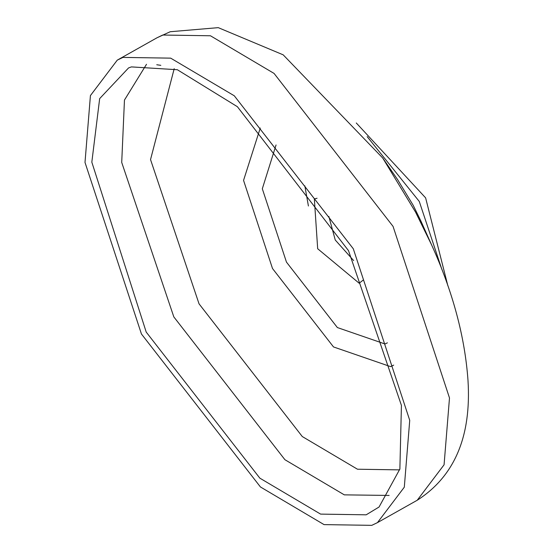 <?xml version="1.0" encoding="UTF-8"?>
<svg xmlns="http://www.w3.org/2000/svg" width="553" height="553" viewBox="0 0 553 553"><rect width="100%" height="100%" fill="white"/><g stroke="black" fill="none" stroke-linecap="round" stroke-linejoin="round"><path stroke-width="0.83" d="M141.437 333.991L260.428 486.958L324.044 524.61L371.768 525.35L377.457 522.626L404.305 487.179L409.732 420.328L353.291 248.767L234.299 95.8L170.683 58.148L122.96 57.408L117.271 60.132L90.422 95.579L85.003 162.43L141.437 333.991M128.559 67.936L131.393 66.899L177.347 69.733L237.389 106.708L348.521 250.682L401.423 405.377L399.881 469.027L379.068 507.004L366.169 514.822L320.595 514.11L259.841 478.151L146.206 332.077L91.826 162.16L99.664 98.607L128.559 67.936M447.833 285.659L425.616 197.863L356.284 122.98M353.664 260.581L335.249 240.009L328.862 216.5M363.134 280.122L359.18 283.233L317.678 248.746L314.346 198.907L317.063 198.264M160.819 65.337L156.762 64.749M417.218 500.251L444.073 464.796L449.492 397.953L393.052 226.384L274.06 73.425L210.451 35.772L162.727 35.033L157.004 37.777L117.243 60.153M382.69 157.985L397.579 179.58L413.215 205.343L420.888 221L431.617 244.931L415.524 212.062L382.69 157.985L283.177 54.83L218.262 27.65L170.213 31.735L157.004 37.777M367.157 136.619L419.278 201.451L441.819 269.297M387.404 342.832L385.006 343.98L337.371 327.556L286.461 262.108L262.316 188.773L276.058 144.969M393.695 365.118L390.591 366.625L333.507 346.938L272.505 268.516L243.555 180.382L260.269 128.026M399.771 469.497L398.886 469.863L357.473 469.221L302.284 436.545L199.039 303.832L150.534 159.582L174.209 68.669M389.132 495.44L344.305 494.859L284.913 459.709L173.822 316.897L121.715 162.43L124.46 100.058L146.504 64.293M431.617 244.931C452.776 291.625 464.9 336.791 467.997 380.429C471.495 436.386 454.58 476.32 417.252 500.23L377.485 522.606M304.841 185.849L308.408 205.999"/></g></svg>
